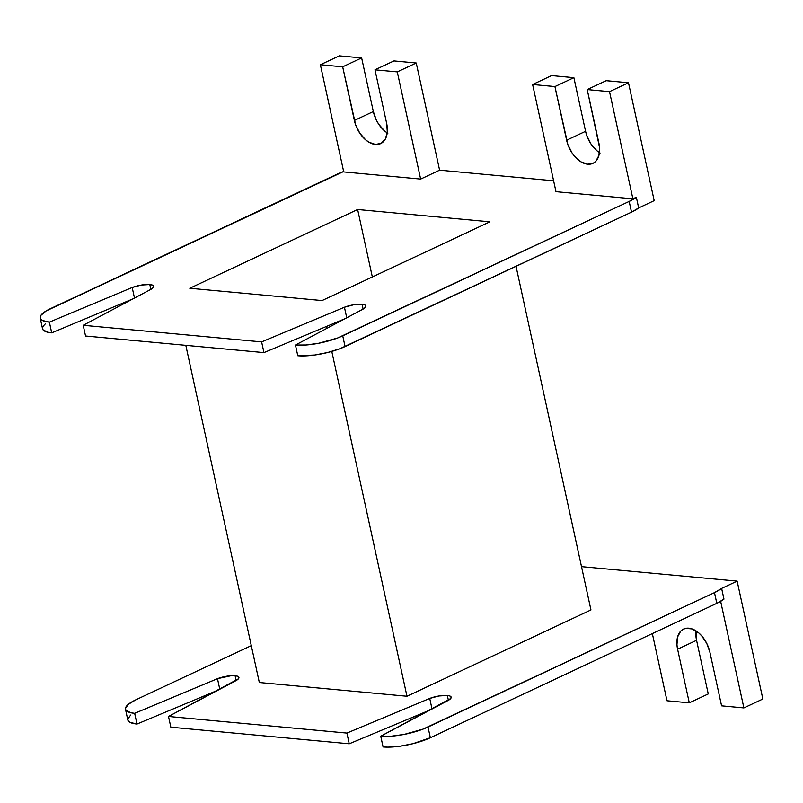<?xml version="1.0" encoding="UTF-8"?>
<svg xmlns="http://www.w3.org/2000/svg" width="803" height="803" viewBox="0 0 803 803"><rect width="100%" height="100%" fill="white"/><g stroke="black" fill="none" stroke-linecap="round" stroke-linejoin="round"><path stroke-width="1.2" d="M45.339 323.86L43.282 326.028L42.489 328.015L42.971 329.752L47.678 332.221L51.713 332.854L49.374 322.144A34.168 9.184 167.7 0 1 40.2 318.058A34.168 9.184 167.7 0 1 50.509 308.633L336.969 174.251A34.168 9.184 167.7 0 1 343.654 171.511L46.233 310.891L40.953 315.308L40.15 317.295L40.632 319.032L42.388 320.457L49.374 322.144L132.194 287.494L141.378 285.045L149.81 284.533L150.854 289.361L149.81 284.533A14.233 3.824 167.7 0 1 153.634 286.229A14.233 3.824 167.7 0 1 151.064 289.251L83.211 325.285L261.617 341.887L344.437 307.238L353.621 304.799L362.053 304.277L363.097 309.105L362.053 304.277A14.233 3.824 167.7 0 1 365.867 305.983A14.233 3.824 167.7 0 1 363.307 308.994L295.454 345.039L306.124 344.989L318.851 343.232L337.561 338.003L629.181 201.433L636.337 197.217L632.894 198.833L555.987 191.676L532.62 84.506L551.581 75.602L532.62 84.506L555.987 191.676L632.894 198.833L609.527 91.662L628.488 82.759L606.185 80.691L587.224 89.585L609.527 91.662L587.224 89.585L599.56 147.571L598.918 155.461L595.816 161.262L593.477 163.079L587.676 164.213L581.121 161.925L574.818 156.565L572.067 152.961L567.882 144.63L554.923 86.573L532.62 84.506L554.923 86.573L573.884 77.68L551.581 75.602L573.884 77.68L585.578 131.311L573.884 77.68L554.923 86.573L566.617 140.204L585.578 131.311L566.617 140.204A23.919 14.886 64.9 0 0 592.925 163.36L592.965 163.34M447.341 695.468A14.233 3.824 167.7 0 1 451.166 697.165A14.233 3.824 167.7 0 1 448.606 700.186L380.742 736.221L391.412 736.18L404.15 734.414L422.85 729.184L714.479 592.624L721.626 588.408L737.144 581.121L581.513 566.647L737.144 581.121L721.626 588.408A34.168 9.184 167.7 0 1 714.479 592.624L716.808 603.344L723.965 599.118L721.626 588.408L723.965 599.118A34.168 9.184 -12.3 0 1 716.808 603.344L430.358 737.726L716.808 603.344L714.479 592.624L428.019 727.016A34.168 9.184 167.7 0 1 380.742 736.221L383.081 746.941L388.05 747.141L399.974 746.218L413.023 743.678L430.358 737.726L428.019 727.016L430.358 737.726A34.168 9.184 -12.3 0 1 383.081 746.941L380.742 736.221L450.664 698.56L451.156 697.124L450.001 696.05L447.341 695.468L448.395 700.296L447.341 695.468L438.91 695.98L429.725 698.429L432.024 708.989L429.725 698.429A14.233 3.824 167.7 0 1 447.341 695.468M235.098 675.725A14.233 3.824 167.7 0 1 238.923 677.421A14.233 3.824 167.7 0 1 236.363 680.432L168.5 716.477L346.906 733.079L429.725 698.429L346.906 733.079L349.245 743.789L430.498 709.802L349.245 743.789L170.838 727.197L349.245 743.789L346.906 733.079L168.5 716.477L170.838 727.197L168.5 716.477L238.431 678.806L238.913 677.371L237.758 676.297L235.098 675.725L236.152 680.542L235.098 675.725L231.254 675.694L217.483 678.676L219.781 689.235L217.483 678.676A14.233 3.824 167.7 0 1 235.098 675.725M762.85 699.011L743.889 707.915L721.586 705.837L743.889 707.915L720.652 601.347L743.889 707.915L762.85 699.011L737.144 581.121L762.85 699.011M387.839 133.288L384.597 130.949L378.785 124.324L376.446 120.289L373.335 111.567L354.374 120.46A23.919 14.886 64.9 0 0 380.682 143.617A23.919 14.886 64.9 0 0 386.675 123.461L374.981 69.831L397.284 71.909L420.652 179.089L343.744 171.932L420.652 179.089L397.284 71.909L416.245 63.015L439.612 170.186L420.652 179.089L439.612 170.186L553.618 180.795L439.612 170.186L416.245 63.015L397.284 71.909L374.981 69.831L393.942 60.938L416.245 63.015L393.942 60.938L374.981 69.831L386.675 123.461L387.317 131.963L385.41 138.939L381.234 143.325L375.433 144.47L368.878 142.181L365.636 139.842L359.824 133.218L355.639 124.877L342.68 66.83L320.377 64.752L339.348 55.859L361.641 57.936L339.348 55.859L320.377 64.752L343.744 171.932L320.377 64.752L342.68 66.83L361.641 57.936L342.68 66.83L354.374 120.46L373.335 111.567L361.641 57.936L373.335 111.567A23.919 14.886 -115.1 0 0 387.227 132.907M40.2 318.058L42.539 328.778A34.168 9.184 -12.3 0 0 51.713 332.854L132.967 298.867L51.713 332.854L49.374 322.144L132.194 287.494A14.233 3.824 167.7 0 1 149.81 284.533L152.46 285.115L153.614 286.189L153.132 287.615L151.064 289.251L83.211 325.285L261.617 341.887L263.956 352.607L345.21 318.61L263.956 352.607L85.55 336.005L263.956 352.607L261.617 341.887L344.437 307.238A14.233 3.824 167.7 0 1 362.053 304.277L364.703 304.859L365.857 305.933L365.375 307.368L363.307 308.994L295.454 345.039L297.783 355.749L314.686 355.036L327.724 352.487L339.9 348.713L631.519 212.153L638.676 207.937L654.194 200.65L628.488 82.759L606.185 80.691L587.224 89.585L598.918 143.215A23.919 14.886 64.9 0 1 592.925 163.36M357.636 209.513L489.9 221.819L322.063 300.563L189.789 288.257L357.636 209.513L189.789 288.257L322.063 300.563L489.9 221.819L357.636 209.513L372.341 276.975L357.636 209.513M600.082 153.032L596.84 150.693L591.028 144.068L586.842 135.727L585.578 131.311A23.919 14.886 -115.1 0 0 599.47 152.65M629.181 201.433L631.519 212.153A34.168 9.184 -12.3 0 0 638.676 207.937L636.337 197.217A34.168 9.184 167.7 0 1 629.181 201.433L631.519 212.153L345.069 346.545L342.73 335.825L629.181 201.433M345.069 346.545L342.73 335.825A34.168 9.184 167.7 0 1 295.454 345.039L297.783 355.749A34.168 9.184 -12.3 0 0 345.069 346.545M85.55 336.005L83.211 325.285L85.55 336.005M590.948 609.939L516.038 266.335L590.948 609.939L406.97 696.251L331.79 351.403L406.97 696.251L259.329 682.51L185.814 345.33L259.329 682.51L406.97 696.251L590.948 609.939M326.771 328.397L326.359 326.5L326.771 328.397M251.289 645.642L135.807 699.825L128.299 704.331L125.439 708.487L125.93 710.223L130.628 712.693L134.663 713.325L217.483 678.676L134.663 713.325A34.168 9.184 167.7 0 1 125.489 709.25A34.168 9.184 167.7 0 1 135.807 699.825L251.289 645.642M130.628 715.051L127.777 719.197L128.269 720.933L130.016 722.359L137.002 724.045L218.255 690.048L137.002 724.045L134.663 713.325L137.002 724.045A34.168 9.184 -12.3 0 1 127.828 719.97L125.489 709.25M683.584 629.05A23.919 14.886 64.9 0 0 677.591 649.205L689.285 702.836L708.256 693.933L689.285 702.836L666.992 700.758L652.347 633.587L666.992 700.758L689.285 702.836L677.591 649.205L696.562 640.302L708.256 693.933L696.562 640.302L696.01 630.867A23.919 14.886 -115.1 0 0 696.562 640.302L677.591 649.205L676.949 644.839L677.591 636.95L680.693 631.158L683.032 629.341L685.782 628.337L692.086 628.92L698.64 632.824L701.692 635.856L706.791 643.484L709.892 652.207L721.586 705.837L709.892 652.207A23.919 14.886 64.9 0 0 683.584 629.05L683.634 629.03M134.492 298.054L132.194 287.494L134.492 298.054M346.735 317.797L344.437 307.238L346.735 317.797M609.527 91.662L632.894 198.833L636.337 197.217L638.676 207.937L654.194 200.65L628.488 82.759L609.527 91.662"/></g></svg>
